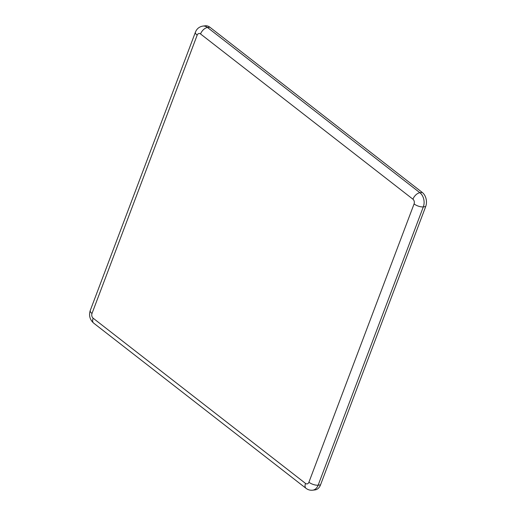 <?xml version="1.0" encoding="UTF-8"?>
<svg xmlns="http://www.w3.org/2000/svg" width="516" height="516" viewBox="0 0 516 516"><rect width="100%" height="100%" fill="white"/><g stroke="black" fill="none" stroke-linecap="round" stroke-linejoin="round"><path stroke-width="0.77" d="M200.543 33.966A3.457 2.503 -96.7 0 0 197.164 35.172L92.003 313.476A3.457 2.503 -96.7 0 0 93.144 318.198L305.536 483.428A3.457 2.503 -96.7 0 0 308.916 482.221L414.077 203.917A3.457 2.503 -96.7 0 0 412.935 199.202L200.543 33.966A6.908 3.87 -52.1 0 1 207.503 27.49A10.365 7.514 83.3 0 0 202.93 26.077L205.291 25.8A10.365 7.514 83.3 0 1 209.864 27.213L207.503 27.49L419.901 192.72L422.262 192.442L209.864 27.213M422.262 192.442A10.365 7.514 83.3 0 1 425.681 206.594L423.32 206.877L318.159 485.182L320.52 484.905L425.681 206.594M320.52 484.905A10.365 7.514 83.3 0 1 314.96 489.923L312.599 490.2A10.365 7.514 83.3 0 0 318.159 485.182A6.908 2.767 20.7 0 1 308.916 482.221M412.935 199.202A6.908 3.87 -52.1 0 1 419.901 192.72A10.365 7.514 83.3 0 1 423.32 206.877A6.908 2.767 20.7 0 1 414.077 203.917M312.599 490.2C310.161 490.439 307.968 489.813 306.02 488.323A6.908 3.87 -52.1 0 1 305.536 483.428M306.02 488.323L93.622 323.093A6.908 3.87 -52.1 0 1 93.144 318.198M93.622 323.093C89.823 319.636 88.7 315.431 90.261 310.477A6.908 2.767 20.7 0 0 92.003 313.476M90.261 310.477L195.429 32.173A6.908 2.767 20.7 0 0 197.164 35.172M202.93 26.077C199.305 26.69 196.802 28.722 195.429 32.173"/></g></svg>
